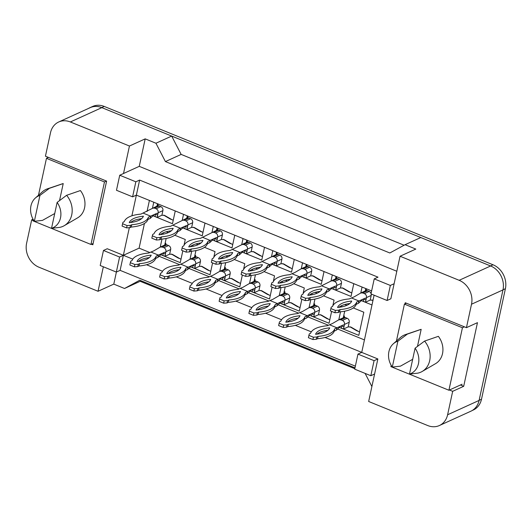 <?xml version="1.0" encoding="UTF-8"?>
<svg xmlns="http://www.w3.org/2000/svg" width="532" height="532" viewBox="0 0 532 532"><rect width="100%" height="100%" fill="white"/><g stroke="black" fill="none" stroke-linecap="round" stroke-linejoin="round"><path stroke-width="0.8" d="M449.44 390.003L452.679 391.319L447.612 414.761A19.052 15.98 65.5 0 1 439.392 425.534A19.052 15.98 65.5 0 1 427.741 425.553L368.656 401.494L377.853 358.96L361.74 352.397L374.102 295.207M387.09 300.494L390.342 285.445L374.229 278.881L370.977 293.93L387.09 300.494L390.867 298.771L400.064 256.238L459.149 280.304A19.052 15.98 65.5 0 1 471.512 304.224L466.444 327.665L405.264 302.748L405.025 303.839M355.356 366.162L120.106 270.356L123.358 255.307L132.761 259.137M146.519 264.743L162.519 271.26M179.111 269.717A37.147 13.433 12.2 0 0 168.112 273.554L168.145 273.548M176.278 276.859L192.278 283.376M206.03 288.976L222.037 295.499M238.629 293.95A37.147 13.433 12.2 0 0 227.623 297.794L227.656 297.787M235.789 301.099L251.796 307.616M265.548 313.215L281.554 319.739M298.146 318.189A37.147 13.433 12.2 0 0 287.14 322.033L287.174 322.026M295.307 325.338L311.306 331.855M325.065 337.454L361.74 352.397L357.963 354.113L354.711 369.161L370.824 375.725L374.601 374.003M91.491 244.221L92.847 244.773L106.613 181.113L45.433 156.195L50.5 132.761A19.052 15.98 65.5 0 1 58.72 121.981A19.052 15.98 65.5 0 1 70.364 121.961L129.449 146.027L123.51 173.512L139.251 166.35L396.819 271.253M103.341 266.785L98.048 291.277L38.962 267.217A19.052 15.98 65.5 0 1 26.6 243.29L31.667 219.856L33.044 220.414M129.329 227.696L123.358 255.307L107.245 248.743L103.467 250.466L100.209 265.508L116.328 272.071L120.106 270.356M371.622 290.938L136.372 195.124L131.896 215.812M132.594 196.84L135.846 181.798L119.733 175.234L116.475 190.276L132.594 196.84L136.372 195.124L139.623 180.075L378.006 277.165L374.229 278.881M58.72 121.981L90.201 107.657A19.052 15.98 65.5 0 1 101.845 107.637L171.676 136.072L155.936 143.234L165.412 161.582L389.83 252.979L405.058 244.7L420.799 237.538L490.63 265.973A19.052 15.98 65.5 0 1 502.986 289.9L479.093 400.43A19.052 15.98 65.5 0 1 470.867 411.209L439.392 425.534M165.412 161.582L181.153 154.413L404.107 245.219M171.676 136.072L181.153 154.413M141.226 280.81L124.528 288.49L139.763 280.211L354.99 367.871M33.051 219.224L31.667 219.856M116.395 272.038L113.788 284.115L98.048 291.277M113.788 284.115L124.528 288.49M365.098 373.391L371.895 386.538M460.459 384.988L463.698 386.305L452.679 391.319M463.698 386.305L477.463 322.651L466.444 327.665M405.058 244.7L415.805 249.076L400.064 256.238M155.936 143.234L145.189 138.865L129.449 146.027M145.189 138.865L139.251 166.35M119.733 175.234L123.51 173.512M135.846 181.798L139.623 180.075M390.342 285.445L394.119 283.729M144.431 223.467L139.098 248.145L149.818 252.514M159.221 256.338L179.577 264.63M188.98 268.461L209.335 276.753M218.732 280.577L239.094 288.869M248.491 292.7L268.853 300.992M278.249 304.816L298.612 313.109M308.008 316.939L328.37 325.232M337.767 329.055L364.44 339.921M139.098 248.145L119.58 257.029L103.467 250.466M149.412 200.438L147.018 211.503M315.077 292.361L317.132 293.199M323.542 295.812L334.056 300.095L332.806 305.887M331.616 311.393L329.049 323.243L309.351 315.217M309.039 307.682L310.768 299.689M311.825 294.795L312.124 293.398M285.318 280.244L287.373 281.082M293.784 283.689L304.297 287.972L303.047 293.764M301.857 299.27L299.29 311.12L279.593 303.1M279.28 295.566L281.009 287.573M282.066 282.672L282.366 281.282M255.56 268.121L257.621 268.959M264.025 271.573L274.539 275.855L273.288 281.647M272.098 287.154L269.538 299.004L249.834 290.977M249.521 283.45L251.25 275.45M252.308 270.555L252.607 269.159M225.801 256.005L227.862 256.843M234.266 259.45L244.78 263.732L243.53 269.525M242.339 275.031L239.779 286.881L220.075 278.861M219.763 271.327L221.492 263.333M222.549 258.432L222.855 257.042M196.042 243.882L198.103 244.72M204.507 247.333L215.028 251.616L213.771 257.408M212.581 262.914L210.02 274.765L190.323 266.738M190.004 259.21L191.733 251.21M192.79 246.316L193.096 244.92M166.29 231.766L168.345 232.604M174.749 235.21L185.269 239.493L184.012 245.285M182.822 250.791L180.262 262.642L160.564 254.622M160.245 247.087L161.974 239.094M163.038 234.193L163.337 232.803M344.836 304.484L346.891 305.321M353.295 307.928L363.815 312.211L358.807 335.36L339.11 327.333M338.791 319.805L340.52 311.812M341.584 306.911L341.883 305.521M353.793 283.676L351.034 296.43L331.336 288.404M331.024 280.876L332.307 274.924M324.035 271.553L321.281 284.307L301.578 276.288M301.265 268.753L302.548 262.801M294.276 259.436L291.523 272.191L271.819 264.165M271.506 256.637L272.796 250.685M264.524 247.314L261.764 260.068L242.06 252.048M241.747 244.514L243.038 238.562M234.765 235.197L232.005 247.952L212.308 239.925M211.989 232.398L213.279 226.446M205.006 223.074L202.246 235.836L182.549 227.809M182.237 220.275L183.52 214.33M175.247 210.958L172.488 223.713L152.79 215.693M152.478 208.158L153.761 202.207M371.994 304.962L361.095 300.527M360.782 292.992L362.066 287.041M116.328 272.071L119.58 257.029M370.824 375.725L374.076 360.676L377.853 358.96M374.076 360.676L357.963 354.113M88.758 108.309A19.052 15.98 65.5 0 1 90.094 107.61A19.052 15.98 65.5 0 1 101.738 107.59L490.524 265.933A19.052 15.98 65.5 0 1 490.63 265.973L459.149 280.304M354.811 368.703L140.268 281.328M90.094 107.61L92.608 106.466A19.052 15.98 65.5 0 1 104.259 106.447L493.038 264.783A19.052 15.98 65.5 0 1 505.4 288.71L481.5 399.239A19.052 15.98 65.5 0 1 473.281 410.019L472.203 410.511M372.952 300.547L371.935 299.948M371.057 293.551A3.172 2.66 -114.5 0 0 369.135 291.456L367.526 290.805A3.172 2.66 -114.5 0 0 365.584 290.805L366.462 289.202L366.149 290.632M373.005 300.294L370.192 300.075L371.196 295.446A3.172 2.66 -114.5 0 0 371.19 294.016M362.478 299.416L363.875 298.785M365.471 302.223L365.976 299.895L363.782 299.237L363.323 301.351L365.471 302.223L370.192 300.075M330.884 308.573L330.379 310.887L334.894 312.73L338.286 312.483L339.556 311.905A42.227 15.268 12.2 0 0 356.234 304.317L358.435 303.313L358.934 300.999L365.265 298.146C365.996 297.96 366.235 298.545 365.976 299.895L366.475 297.594C366.688 295.739 366.003 294.415 364.413 293.611L362.804 292.952L360.862 292.952L354.345 296.756L349.211 298.937A42.227 15.268 12.2 0 0 332.54 306.525L331.27 307.104L330.884 308.573L335.399 310.415L338.791 310.169L340.061 309.591A42.227 15.268 12.2 0 0 356.733 302.003L358.934 300.999L351.413 297.933M365.265 298.146L365.664 298.106M358.435 303.313L362.877 299.217M363.782 299.237L363.861 298.864M337.554 307.489A37.147 13.433 12.2 0 0 351.719 301.039A37.147 13.433 12.2 0 0 337.554 307.489M349.89 303.499A37.147 13.433 12.2 0 0 338.884 307.336M356.733 302.003L356.234 304.317M340.061 309.591L339.556 311.905M335.399 310.415L334.894 312.73M338.791 310.169L338.286 312.483M359.566 331.855L356.573 330.685L349.95 326.761M358.721 331.556L350.94 327.074L348.207 326.887L349.211 322.259A3.172 2.66 -114.5 0 0 347.15 318.269L345.541 317.611A3.172 2.66 -114.5 0 0 343.599 317.617L344.477 316.008L344.164 317.444M340.493 326.229L341.89 325.591M343.486 329.035L343.991 326.708L341.797 326.05L341.338 328.158L343.486 329.035L348.207 326.887M308.899 335.386L308.394 337.7L312.909 339.542L316.301 339.29L317.571 338.711A42.227 15.268 12.2 0 0 334.242 331.123L336.45 330.119L336.949 327.805L343.28 324.952C344.011 324.773 344.251 325.358 343.991 326.708L344.49 324.407C344.703 322.552 344.011 321.222 342.428 320.417L340.819 319.765L338.877 319.765L332.36 323.569L327.227 325.75A42.227 15.268 12.2 0 0 310.555 333.338L309.285 333.916L308.899 335.386L313.408 337.222L316.799 336.975L318.076 336.397A42.227 15.268 12.2 0 0 334.748 328.809L336.949 327.805L329.428 324.746M343.28 324.952L343.679 324.912M336.45 330.119L340.892 326.03M341.797 326.05L341.877 325.67M315.569 334.296A37.147 13.433 12.2 0 0 329.734 327.852A37.147 13.433 12.2 0 0 315.569 334.296M327.905 330.312A37.147 13.433 12.2 0 0 316.899 334.149M334.748 328.809L334.242 331.123M318.076 336.397L317.571 338.711M313.408 337.222L312.909 339.542M316.799 336.975L316.301 339.29M392.29 367.08A17.463 14.643 65.5 0 1 388.912 351.625A17.463 14.643 65.5 0 1 393.374 343.738A17.463 14.643 65.5 0 1 397.889 341.198L392.29 367.08L400.436 366.162L412.672 359.313M422.215 371.449A20.322 17.044 65.5 0 0 429.69 360.63A20.322 17.044 65.5 0 0 424.563 341.092L438.361 336.337A18.733 15.714 65.5 0 1 442.511 353.634A18.733 15.714 65.5 0 1 435.622 363.609L422.215 371.449A20.322 17.044 65.5 0 1 417.627 373.165L409.48 374.082L415.08 348.194A17.463 14.643 65.5 0 1 409.48 374.082M424.563 341.092L415.08 348.194M406.401 303.213L404.413 304.118L396.433 341.045M391.18 365.331L390.9 366.614L448.915 390.242L462.428 327.745L404.413 304.118M464.416 326.841L462.428 327.745M462.135 384.224L448.915 390.242M397.889 341.198L407.372 334.089L421.171 329.335L417.487 346.372M393.374 343.738L400.503 337.454A20.322 17.044 65.5 0 1 405.437 334.595A20.322 17.044 65.5 0 1 407.372 334.089M405.437 334.595L420.154 329.634A18.733 15.714 65.5 0 1 421.171 329.335M34.341 221.299A17.463 14.643 65.5 0 1 30.962 205.837A17.463 14.643 65.5 0 1 35.425 197.957A17.463 14.643 65.5 0 1 39.933 195.41L34.341 221.299L42.487 220.381L54.723 213.525M64.259 225.668A20.322 17.044 65.5 0 0 71.734 214.842A20.322 17.044 65.5 0 0 66.606 195.304L80.405 190.556A18.733 15.714 65.5 0 1 84.561 207.852A18.733 15.714 65.5 0 1 77.665 217.827L64.259 225.668A20.322 17.044 65.5 0 1 59.67 227.383L51.531 228.301L57.124 202.413A17.463 14.643 65.5 0 1 51.531 228.301M66.606 195.304L57.124 202.413M48.452 157.425L46.464 158.337L38.477 195.264M33.23 219.543L32.951 220.833L90.959 244.461L104.472 181.957L46.464 158.337M106.466 181.053L104.472 181.957M93.127 243.47L90.959 244.461M39.933 195.41L49.423 188.308L63.222 183.553L59.537 200.591M35.425 197.957L42.553 191.673A20.322 17.044 65.5 0 1 47.488 188.813A20.322 17.044 65.5 0 1 49.423 188.308M47.488 188.813L62.204 183.853A18.733 15.714 65.5 0 1 63.222 183.553M351.792 292.926L348.799 291.755L342.176 287.832M350.947 292.627L343.167 288.145L340.44 287.958L341.438 283.33A3.172 2.66 -114.5 0 0 339.376 279.34L337.767 278.682A3.172 2.66 -114.5 0 0 335.825 278.688L319.453 286.821A42.227 15.268 12.2 0 0 302.781 294.409L301.511 294.987L301.125 296.457L305.641 298.292L309.032 298.046L310.302 297.468A42.227 15.268 12.2 0 0 326.974 289.88L329.175 288.876L321.661 285.817M332.719 287.3L334.116 286.662M335.712 290.106L336.217 287.779L334.023 287.12L333.564 289.228L335.712 290.106L340.44 287.958M301.125 296.457L300.627 298.771L305.135 300.607L308.527 300.361L309.804 299.782A42.227 15.268 12.2 0 0 326.475 292.194L328.676 291.19L329.175 288.876L335.506 286.023C336.237 285.844 336.477 286.429 336.217 287.779L336.716 285.478C336.929 283.623 336.244 282.293 334.655 281.488L333.045 280.829L331.103 280.836M335.506 286.023L335.905 285.983M328.676 291.19L333.118 287.1M334.023 287.12L334.103 286.741M307.795 295.366A37.147 13.433 12.2 0 0 321.96 288.923A37.147 13.433 12.2 0 0 307.795 295.366M320.131 291.383A37.147 13.433 12.2 0 0 309.125 295.22M326.974 289.88L326.475 292.194M310.302 297.468L309.804 299.782M305.641 298.292L305.135 300.607M309.032 298.046L308.527 300.361M322.04 280.803L319.04 279.632L312.417 275.709M321.188 280.51L313.408 276.022L310.681 275.835L311.679 271.207A3.172 2.66 -114.5 0 0 309.617 267.217L308.008 266.565A3.172 2.66 -114.5 0 0 306.066 266.565L306.944 264.963L306.632 266.392M302.961 275.177L304.357 274.545M305.96 277.983L306.459 275.656L304.264 274.997L303.812 277.112L305.96 277.983L310.681 275.835M271.367 284.334L270.868 286.648L275.383 288.49L278.775 288.244L280.045 287.666A42.227 15.268 12.2 0 0 296.716 280.078L298.918 279.074L299.423 276.76L305.747 273.907C306.479 273.721 306.718 274.306 306.459 275.656L306.957 273.355C307.17 271.506 306.485 270.176 304.896 269.372L303.287 268.713L301.345 268.713L294.828 272.517L289.694 274.698A42.227 15.268 12.2 0 0 273.022 282.286L271.752 282.864L271.367 284.334L275.882 286.176L279.273 285.93L280.544 285.352A42.227 15.268 12.2 0 0 297.215 277.764L299.423 276.76L291.902 273.694M305.747 273.907L306.146 273.867M298.918 279.074L303.36 274.978M304.264 274.997L304.344 274.625M278.037 283.25A37.147 13.433 12.2 0 0 292.201 276.8A37.147 13.433 12.2 0 0 278.037 283.25M290.372 279.26A37.147 13.433 12.2 0 0 279.367 283.097M297.215 277.764L296.716 280.078M280.544 285.352L280.045 287.666M275.882 286.176L275.383 288.49M279.273 285.93L278.775 288.244M292.281 268.687L289.282 267.516L282.665 263.593M291.43 268.387L283.649 263.905L280.923 263.719L281.92 259.091A3.172 2.66 -114.5 0 0 279.865 255.101L278.249 254.442A3.172 2.66 -114.5 0 0 276.308 254.449L259.942 262.582A42.227 15.268 12.2 0 0 243.264 270.17L241.994 270.748L241.608 272.218L246.123 274.053L249.515 273.807L250.785 273.229A42.227 15.268 12.2 0 0 267.456 265.641L269.664 264.637L262.143 261.578M273.209 263.061L274.598 262.422M276.201 265.867L276.7 263.54L274.505 262.881L274.053 264.989L276.201 265.867L280.923 263.719M241.608 272.218L241.109 274.532L245.624 276.367L249.016 276.121L250.286 275.543A42.227 15.268 12.2 0 0 266.958 267.955L269.159 266.951L269.664 264.637L275.988 261.784C276.72 261.604 276.959 262.19 276.7 263.54L277.199 261.239C277.411 259.383 276.726 258.053 275.144 257.249L273.528 256.59L271.586 256.597M275.988 261.784L276.387 261.744M269.159 266.951L273.601 262.861M274.505 262.881L274.585 262.502M248.278 271.127A37.147 13.433 12.2 0 0 262.442 264.683A37.147 13.433 12.2 0 0 248.278 271.127M260.613 267.144A37.147 13.433 12.2 0 0 249.608 270.981M267.456 265.641L266.958 267.955M250.785 273.229L250.286 275.543M246.123 274.053L245.624 276.367M249.515 273.807L249.016 276.121M262.522 256.564L259.523 255.393L252.906 251.47M261.671 256.271L253.89 251.782L251.164 251.596L252.168 246.968A3.172 2.66 -114.5 0 0 250.107 242.984L248.491 242.326A3.172 2.66 -114.5 0 0 246.555 242.326L230.183 250.459A42.227 15.268 12.2 0 0 213.512 258.047L212.235 258.625L211.849 260.095L216.364 261.937L219.756 261.691L221.026 261.112A42.227 15.268 12.2 0 0 237.698 253.525L239.905 252.52L232.384 249.455M243.45 250.938L244.846 250.306M246.442 253.744L246.948 251.423L244.753 250.765L244.294 252.873L246.442 253.744L251.164 251.596M211.849 260.095L211.35 262.416L215.866 264.251L219.257 264.005L220.527 263.426A42.227 15.268 12.2 0 0 237.199 255.839L239.407 254.835L239.905 252.52L246.23 249.668C246.961 249.481 247.2 250.067 246.948 251.423L247.447 249.116C247.653 247.267 246.968 245.937 245.385 245.132L243.769 244.474L241.834 244.481M246.23 249.668L246.629 249.628M239.407 254.835L243.842 250.738M244.753 250.765L244.826 250.386M218.519 259.011A37.147 13.433 12.2 0 0 232.69 252.56A37.147 13.433 12.2 0 0 218.519 259.011M230.855 255.021A37.147 13.433 12.2 0 0 219.856 258.858M237.698 253.525L237.199 255.839M221.026 261.112L220.527 263.426M216.364 261.937L215.866 264.251M219.756 261.691L219.257 264.005M329.807 319.732L326.814 318.562L320.191 314.638M328.962 319.439L321.182 314.951L318.449 314.764L319.453 310.136A3.172 2.66 -114.5 0 0 317.391 306.153L315.782 305.494A3.172 2.66 -114.5 0 0 313.84 305.494L314.718 303.892L314.405 305.328M310.735 314.113L312.131 313.474M313.727 316.912L314.232 314.592L312.038 313.933L311.579 316.041L313.727 316.912L318.449 314.764M279.14 323.263L278.642 325.584L283.15 327.419L286.542 327.173L287.819 326.595A42.227 15.268 12.2 0 0 304.49 319.007L306.691 318.003L307.19 315.689L313.521 312.836C314.252 312.65 314.492 313.235 314.232 314.592L314.731 312.284C314.944 310.435 314.259 309.105 312.67 308.301L311.06 307.642L309.119 307.649L302.602 311.446L297.468 313.627A42.227 15.268 12.2 0 0 280.796 321.215L279.526 321.793L279.14 323.263L283.656 325.105L287.047 324.859L288.317 324.281A42.227 15.268 12.2 0 0 304.989 316.693L307.19 315.689L299.669 312.623M313.521 312.836L313.92 312.796M306.691 318.003L311.134 313.913M312.038 313.933L312.118 313.554M285.81 322.179A37.147 13.433 12.2 0 0 299.975 315.729A37.147 13.433 12.2 0 0 285.81 322.179M304.989 316.693L304.49 319.007M288.317 324.281L287.819 326.595M283.656 325.105L283.15 327.419M287.047 324.859L286.542 327.173M300.048 307.616L297.055 306.445L290.432 302.522M299.203 307.316L291.423 302.834L288.696 302.648L289.694 298.02A3.172 2.66 -114.5 0 0 287.632 294.03L286.023 293.371A3.172 2.66 -114.5 0 0 284.081 293.378L284.959 291.769L284.647 293.205M280.976 301.99L282.372 301.351M283.975 304.796L284.474 302.469L282.279 301.81L281.82 303.918L283.975 304.796L288.696 302.648M249.382 311.147L248.883 313.461L253.398 315.303L256.79 315.05L258.06 314.472A42.227 15.268 12.2 0 0 274.731 306.884L276.933 305.88L277.431 303.566L283.762 300.713C284.494 300.533 284.733 301.119 284.474 302.469L284.972 300.168C285.185 298.312 284.5 296.982 282.911 296.178L281.302 295.526L279.36 295.526L272.843 299.33L267.709 301.511A42.227 15.268 12.2 0 0 251.038 309.099L249.767 309.677L249.382 311.147L253.897 312.982L257.288 312.736L258.559 312.158A42.227 15.268 12.2 0 0 275.23 304.57L277.431 303.566L269.917 300.507M283.762 300.713L284.161 300.673M276.933 305.88L281.375 301.79M282.279 301.81L282.359 301.431M256.052 310.056A37.147 13.433 12.2 0 0 270.216 303.612A37.147 13.433 12.2 0 0 256.052 310.056M268.387 306.073A37.147 13.433 12.2 0 0 257.382 309.91M275.23 304.57L274.731 306.884M258.559 312.158L258.06 314.472M253.897 312.982L253.398 315.303M257.288 312.736L256.79 315.05M270.296 295.493L267.297 294.322L260.673 290.399M269.445 295.2L261.664 290.711L258.938 290.525L259.935 285.897A3.172 2.66 -114.5 0 0 257.88 281.913L256.264 281.255A3.172 2.66 -114.5 0 0 254.323 281.255L255.2 279.652L254.895 281.089M251.217 289.873L252.614 289.235M254.216 292.68L254.715 290.352L252.52 289.694L252.068 291.802L254.216 292.68L258.938 290.525M219.623 299.031L219.124 301.345L223.64 303.18L227.031 302.934L228.301 302.356A42.227 15.268 12.2 0 0 244.973 294.768L247.174 293.764L247.679 291.45L254.003 288.597C254.735 288.417 254.974 288.996 254.715 290.352L255.214 288.045C255.427 286.196 254.742 284.866 253.152 284.061L251.543 283.403L249.601 283.41L243.084 287.207L237.95 289.388A42.227 15.268 12.2 0 0 221.279 296.976L220.009 297.554L219.623 299.031L224.138 300.866L227.53 300.62L228.8 300.041A42.227 15.268 12.2 0 0 245.471 292.454L247.679 291.45L240.158 288.384M254.003 288.597L254.402 288.557M247.174 293.764L251.616 289.674M252.52 289.694L252.6 289.315M226.293 297.94A37.147 13.433 12.2 0 0 240.457 291.489A37.147 13.433 12.2 0 0 226.293 297.94M245.471 292.454L244.973 294.768M228.8 300.041L228.301 302.356M224.138 300.866L223.64 303.18M227.53 300.62L227.031 302.934M232.763 244.447L229.764 243.277L223.147 239.353M231.919 244.148L224.138 239.666L221.405 239.48L222.409 234.851A3.172 2.66 -114.5 0 0 220.348 230.861L218.738 230.203A3.172 2.66 -114.5 0 0 216.797 230.21L200.424 238.343A42.227 15.268 12.2 0 0 183.753 245.93L182.483 246.509L182.097 247.978L186.606 249.814L189.997 249.568L191.274 248.989A42.227 15.268 12.2 0 0 207.946 241.402L210.147 240.398L202.626 237.339M213.691 238.821L215.088 238.183M216.684 241.628L217.189 239.3L214.995 238.642L214.536 240.75L216.684 241.628L221.405 239.48M182.097 247.978L181.592 250.293L186.107 252.135L189.498 251.882L190.769 251.303A42.227 15.268 12.2 0 0 207.44 243.716L209.648 242.712L210.147 240.398L216.471 237.545C217.209 237.365 217.442 237.95 217.189 239.3L217.688 236.999C217.901 235.144 217.209 233.814 215.626 233.009L214.017 232.358L212.075 232.358M216.471 237.545L216.87 237.505M209.648 242.712L214.09 238.622M214.995 238.642L215.074 238.263M188.767 246.888A37.147 13.433 12.2 0 0 202.931 240.444A37.147 13.433 12.2 0 0 188.767 246.888M201.096 242.905A37.147 13.433 12.2 0 0 190.097 246.742M207.946 241.402L207.44 243.716M191.274 248.989L190.769 251.303M186.606 249.814L186.107 252.135M189.997 249.568L189.498 251.882M203.005 232.324L200.012 231.154L193.389 227.231M202.16 232.032L194.38 227.543L191.646 227.357L192.65 222.728A3.172 2.66 -114.5 0 0 190.589 218.745L188.98 218.087A3.172 2.66 -114.5 0 0 187.038 218.087L170.666 226.22A42.227 15.268 12.2 0 0 153.994 233.807L152.724 234.386L152.338 235.856L156.854 237.698L160.245 237.452L161.515 236.873A42.227 15.268 12.2 0 0 178.187 229.285L180.388 228.281L172.867 225.216M183.932 226.705L185.329 226.067M186.925 229.505L187.43 227.184L185.236 226.526L184.777 228.634L186.925 229.505L191.646 227.357M152.338 235.856L151.833 238.176L156.348 240.012L159.74 239.766L161.01 239.187A42.227 15.268 12.2 0 0 177.688 231.6L179.889 230.595L180.388 228.281L186.719 225.428C187.45 225.242 187.69 225.827 187.43 227.184L187.929 224.876C188.142 223.028 187.457 221.698 185.868 220.893L184.258 220.235L182.316 220.241M186.719 225.428L187.118 225.388M179.889 230.595L184.331 226.506M185.236 226.526L185.316 226.147M159.008 234.772A37.147 13.433 12.2 0 0 173.173 228.321A37.147 13.433 12.2 0 0 159.008 234.772M171.344 230.782A37.147 13.433 12.2 0 0 160.338 234.625M178.187 229.285L177.688 231.6M161.515 236.873L161.01 239.187M156.854 237.698L156.348 240.012M160.245 237.452L159.74 239.766M173.246 220.208L170.253 219.038L163.63 215.114M172.401 219.909L164.621 215.427L161.894 215.241L162.892 210.612A3.172 2.66 -114.5 0 0 160.83 206.622L159.221 205.964A3.172 2.66 -114.5 0 0 157.279 205.97L140.907 214.103A42.227 15.268 12.2 0 0 124.235 221.691L122.965 222.27L122.579 223.739L127.095 225.575L130.486 225.329L131.756 224.75A42.227 15.268 12.2 0 0 148.428 217.162L150.629 216.158L143.115 213.099M154.174 214.582L155.57 213.944M157.166 217.388L157.672 215.061L155.477 214.403L155.018 216.511L157.166 217.388L161.894 215.241M122.579 223.739L122.081 226.053L126.589 227.895L129.981 227.643L131.258 227.064A42.227 15.268 12.2 0 0 147.929 219.477L150.13 218.472L150.629 216.158L156.96 213.305C157.691 213.126 157.931 213.711 157.672 215.061L158.17 212.76C158.383 210.905 157.698 209.575 156.109 208.77L154.499 208.118L152.558 208.118M156.96 213.305L157.359 213.266M150.13 218.472L154.573 214.383M155.477 214.403L155.557 214.024M129.249 222.649A37.147 13.433 12.2 0 0 143.414 216.205A37.147 13.433 12.2 0 0 129.249 222.649M141.585 218.665A37.147 13.433 12.2 0 0 130.579 222.502M148.428 217.162L147.929 219.477M131.756 224.75L131.258 227.064M127.095 225.575L126.589 227.895M130.486 225.329L129.981 227.643M240.537 283.376L237.538 282.206L230.921 278.283M239.686 283.077L231.905 278.595L229.179 278.409L230.176 273.781A3.172 2.66 -114.5 0 0 228.122 269.791L226.506 269.132A3.172 2.66 -114.5 0 0 224.564 269.139L225.442 267.53L225.136 268.966M221.465 277.751L222.861 277.119M224.457 280.557L224.963 278.229L222.762 277.571L222.31 279.679L224.457 280.557L229.179 278.409M189.864 286.908L189.365 289.222L193.881 291.064L197.272 290.811L198.542 290.233A42.227 15.268 12.2 0 0 215.214 282.645L217.415 281.647L217.921 279.327L224.245 276.474C224.976 276.294 225.216 276.879 224.963 278.229L225.455 275.928C225.668 274.073 224.983 272.743 223.4 271.938L221.784 271.287L219.842 271.287L213.325 275.091L208.198 277.272A42.227 15.268 12.2 0 0 191.52 284.859L190.25 285.438L189.864 286.908L194.38 288.75L197.771 288.497L199.041 287.918A42.227 15.268 12.2 0 0 215.713 280.331L217.921 279.327L210.399 276.268M224.245 276.474L224.644 276.434M217.415 281.647L221.857 277.551M222.762 277.571L222.842 277.192M196.534 285.817A37.147 13.433 12.2 0 0 210.705 279.373A37.147 13.433 12.2 0 0 196.534 285.817M208.87 281.834A37.147 13.433 12.2 0 0 197.864 285.671M215.713 280.331L215.214 282.645M199.041 287.918L198.542 290.233M194.38 288.75L193.881 291.064M197.771 288.497L197.272 290.811M210.778 271.253L207.779 270.083L201.163 266.16M209.927 270.961L202.153 266.472L199.42 266.286L200.424 261.658A3.172 2.66 -114.5 0 0 198.363 257.674L196.754 257.016A3.172 2.66 -114.5 0 0 194.812 257.016L195.69 255.413L195.377 256.85M191.706 265.634L193.103 264.996M194.699 268.441L195.204 266.113L193.01 265.455L192.551 267.563L194.699 268.441L199.42 266.286M160.105 274.791L159.607 277.106L164.122 278.941L167.514 278.695L168.784 278.116A42.227 15.268 12.2 0 0 185.455 270.529L187.663 269.525L188.162 267.21L194.486 264.357C195.224 264.178 195.457 264.756 195.204 266.113L195.703 263.805C195.916 261.957 195.224 260.627 193.641 259.822L192.025 259.164L190.09 259.17L183.567 262.968L178.439 265.149A42.227 15.268 12.2 0 0 161.768 272.736L160.491 273.315L160.105 274.791L164.621 276.627L168.012 276.381L169.282 275.802A42.227 15.268 12.2 0 0 185.961 268.214L188.162 267.21L180.641 264.145M194.486 264.357L194.885 264.318M187.663 269.525L192.105 265.435M193.01 265.455L193.083 265.076M166.775 273.701A37.147 13.433 12.2 0 0 180.947 267.25A37.147 13.433 12.2 0 0 166.775 273.701M185.961 268.214L185.455 270.529M169.282 275.802L168.784 278.116M164.621 276.627L164.122 278.941M168.012 276.381L167.514 278.695M181.02 259.137L178.027 257.967L171.404 254.043M180.175 258.838L172.395 254.356L169.661 254.17L170.666 249.541A3.172 2.66 -114.5 0 0 168.604 245.551L166.995 244.893A3.172 2.66 -114.5 0 0 165.053 244.9L165.931 243.29L165.618 244.727M161.947 253.511L163.344 252.88M164.94 256.318L165.445 253.99L163.251 253.332L162.792 255.446L164.94 256.318L169.661 254.17M130.353 262.668L129.848 264.983L134.363 266.825L137.755 266.572L139.025 265.993A42.227 15.268 12.2 0 0 155.696 258.406L157.904 257.408L158.403 255.087L164.734 252.235C165.465 252.055 165.698 252.64 165.445 253.99L165.944 251.689C166.157 249.834 165.465 248.504 163.883 247.699L162.273 247.048L160.332 247.048L153.815 250.851L148.681 253.033A42.227 15.268 12.2 0 0 132.009 260.62L130.739 261.199L130.353 262.668L134.862 264.51L138.254 264.258L139.53 263.679A42.227 15.268 12.2 0 0 156.202 256.092L158.403 255.087L150.882 252.028M164.734 252.235L165.126 252.201M157.904 257.408L162.346 253.312M163.251 253.332L163.331 252.953M137.023 261.578A37.147 13.433 12.2 0 0 151.188 255.134A37.147 13.433 12.2 0 0 137.023 261.578M149.359 257.594A37.147 13.433 12.2 0 0 138.353 261.431M156.202 256.092L155.696 258.406M139.53 263.679L139.025 265.993M134.862 264.51L134.363 266.825M138.254 264.258L137.755 266.572M70.364 121.961L101.845 107.637M447.612 414.761L479.093 400.43M471.512 304.224L502.986 289.9M104.259 106.447L101.738 107.59M493.038 264.783L490.524 265.933M505.4 288.71L503.013 289.794M481.5 399.239L479.113 400.33M366.475 297.594L371.196 295.446M364.413 293.611L369.135 291.456M362.804 292.952L367.526 290.805M344.49 324.407L349.211 322.259M342.428 320.417L347.15 318.269M340.819 319.765L345.541 317.611M336.716 285.478L341.438 283.33M334.655 281.488L339.376 279.34M333.045 280.829L337.767 278.682M306.957 273.355L311.679 271.207M304.896 269.372L309.617 267.217M303.287 268.713L308.008 266.565M277.199 261.239L281.92 259.091M275.144 257.249L279.865 255.101M273.528 256.59L278.249 254.442M247.447 249.116L252.168 246.968M245.385 245.132L250.107 242.984M243.769 244.474L248.491 242.326M314.731 312.284L319.453 310.136M312.67 308.301L317.391 306.153M311.06 307.642L315.782 305.494M284.972 300.168L289.694 298.02M282.911 296.178L287.632 294.03M281.302 295.526L286.023 293.371M255.214 288.045L259.935 285.897M253.152 284.061L257.88 281.913M251.543 283.403L256.264 281.255M217.688 236.999L222.409 234.851M215.626 233.009L220.348 230.861M214.017 232.358L218.738 230.203M187.929 224.876L192.65 222.728M185.868 220.893L190.589 218.745M184.258 220.235L188.98 218.087M158.17 212.76L162.892 210.612M156.109 208.77L160.83 206.622M154.499 208.118L159.221 205.964M225.455 275.928L230.176 273.781M223.4 271.938L228.122 269.791M221.784 271.287L226.506 269.132M195.703 263.805L200.424 261.658M193.641 259.822L198.363 257.674M192.025 259.164L196.754 257.016M165.944 251.689L170.666 249.541M163.883 247.699L168.604 245.551M162.273 247.048L166.995 244.893M365.79 288.557L365.278 290.944M360.862 292.952L365.584 290.805M344.709 311.187L343.286 317.757M338.877 319.765L343.599 317.617M336.031 276.44L335.519 278.828M336.39 278.515L336.703 277.079L335.838 278.682M306.272 264.324L305.76 266.705M301.345 268.713L306.066 266.565M276.52 252.201L276.002 254.589M276.879 254.276L277.185 252.84L276.327 254.442M246.762 240.085L246.243 242.466M247.121 242.153L247.427 240.723L246.569 242.319M314.951 299.07L313.534 305.641M309.119 307.649L313.84 305.494M285.192 286.947L283.775 293.518M279.36 295.526L284.081 293.378M255.433 274.831L254.017 281.401M249.601 283.41L254.323 281.255M217.003 227.962L216.484 230.349M217.362 230.037L217.674 228.6L216.81 230.203M187.244 215.846L186.732 218.233M187.603 217.921L187.916 216.484L187.051 218.08M157.485 203.723L156.973 206.11M157.844 205.798L158.157 204.361L157.292 205.964M225.681 262.708L224.258 269.278M219.842 271.287L224.564 269.139M195.922 250.592L194.499 257.162M190.09 259.17L194.812 257.016M166.164 238.469L164.74 245.039M160.332 247.048L165.053 244.9"/></g></svg>
